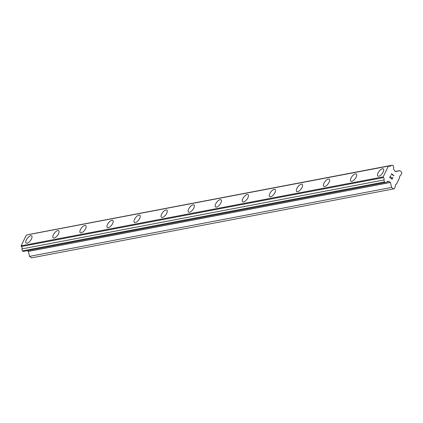 <?xml version="1.0" encoding="UTF-8"?>
<svg xmlns="http://www.w3.org/2000/svg" width="423" height="423" viewBox="0 0 423 423"><rect width="100%" height="100%" fill="white"/><g stroke="black" fill="none" stroke-linecap="round" stroke-linejoin="round"><path stroke-width="0.63" d="M377.898 176.058A4.51 1.941 127.4 0 1 378.527 172.124A4.51 1.941 127.4 0 1 382.44 168.74A4.51 1.941 127.4 0 1 383.375 168.893A4.51 1.941 127.4 0 1 382.746 172.827A4.51 1.941 127.4 0 1 378.839 176.217A4.51 1.941 127.4 0 1 377.898 176.058A4.51 1.941 127.4 0 1 378.522 172.124A4.51 1.941 127.4 0 1 382.434 168.74A4.51 1.941 127.4 0 1 383.375 168.893M350.841 181.208A4.51 1.941 127.4 0 1 351.471 177.274A4.51 1.941 127.4 0 1 355.378 173.89A4.51 1.941 127.4 0 1 356.319 174.049A4.51 1.941 127.4 0 1 355.69 177.983A4.51 1.941 127.4 0 1 351.777 181.367A4.51 1.941 127.4 0 1 350.841 181.208A4.51 1.941 127.4 0 1 351.465 177.274A4.51 1.941 127.4 0 1 355.378 173.89A4.51 1.941 127.4 0 1 356.319 174.049M323.785 186.363A4.51 1.941 127.4 0 1 324.415 182.429A4.51 1.941 127.4 0 1 328.322 179.045A4.51 1.941 127.4 0 1 329.263 179.199A4.51 1.941 127.4 0 1 328.634 183.133A4.51 1.941 127.4 0 1 324.721 186.517A4.51 1.941 127.4 0 1 323.78 186.363A4.51 1.941 127.4 0 1 324.409 182.429A4.51 1.941 127.4 0 1 328.322 179.04A4.51 1.941 127.4 0 1 329.258 179.199M296.729 191.513A4.51 1.941 127.4 0 1 297.358 187.579A4.51 1.941 127.4 0 1 301.266 184.195A4.51 1.941 127.4 0 1 302.207 184.354A4.51 1.941 127.4 0 1 301.578 188.283A4.51 1.941 127.4 0 1 297.665 191.672A4.51 1.941 127.4 0 1 296.724 191.513A4.51 1.941 127.4 0 1 297.353 187.579A4.51 1.941 127.4 0 1 301.266 184.195A4.51 1.941 127.4 0 1 302.202 184.349M269.668 196.669A4.51 1.941 127.4 0 1 270.297 192.729A4.51 1.941 127.4 0 1 274.21 189.345A4.51 1.941 127.4 0 1 275.146 189.504A4.51 1.941 127.4 0 1 274.522 193.438A4.51 1.941 127.4 0 1 270.609 196.822A4.51 1.941 127.4 0 1 269.668 196.663A4.51 1.941 127.4 0 1 270.297 192.729A4.51 1.941 127.4 0 1 274.204 189.345A4.51 1.941 127.4 0 1 275.146 189.504M242.612 201.819A4.51 1.941 127.4 0 1 243.241 197.885A4.51 1.941 127.4 0 1 247.154 194.501A4.51 1.941 127.4 0 1 248.09 194.654A4.51 1.941 127.4 0 1 247.46 198.588A4.51 1.941 127.4 0 1 243.553 201.972A4.51 1.941 127.4 0 1 242.612 201.819A4.51 1.941 127.4 0 1 243.236 197.885A4.51 1.941 127.4 0 1 247.148 194.495A4.51 1.941 127.4 0 1 248.09 194.654M215.556 206.969A4.51 1.941 127.4 0 1 216.185 203.035A4.51 1.941 127.4 0 1 220.097 199.651A4.51 1.941 127.4 0 1 221.033 199.809A4.51 1.941 127.4 0 1 220.404 203.738A4.51 1.941 127.4 0 1 216.497 207.127A4.51 1.941 127.4 0 1 215.556 206.969A4.51 1.941 127.4 0 1 216.179 203.035A4.51 1.941 127.4 0 1 220.092 199.651A4.51 1.941 127.4 0 1 221.033 199.804M188.499 212.124A4.51 1.941 127.4 0 1 189.129 208.185A4.51 1.941 127.4 0 1 193.036 204.806A4.51 1.941 127.4 0 1 193.977 204.959A4.51 1.941 127.4 0 1 193.348 208.893A4.51 1.941 127.4 0 1 189.435 212.277A4.51 1.941 127.4 0 1 188.499 212.119A4.51 1.941 127.4 0 1 189.123 208.185A4.51 1.941 127.4 0 1 193.036 204.801A4.51 1.941 127.4 0 1 193.977 204.959M161.443 217.274A4.51 1.941 127.4 0 1 162.072 213.34A4.51 1.941 127.4 0 1 165.98 209.956A4.51 1.941 127.4 0 1 166.921 210.109A4.51 1.941 127.4 0 1 166.292 214.043A4.51 1.941 127.4 0 1 162.379 217.427A4.51 1.941 127.4 0 1 161.443 217.274A4.51 1.941 127.4 0 1 162.067 213.34A4.51 1.941 127.4 0 1 165.98 209.951A4.51 1.941 127.4 0 1 166.916 210.109M134.387 222.424A4.51 1.941 127.4 0 1 135.016 218.49A4.51 1.941 127.4 0 1 138.924 215.106A4.51 1.941 127.4 0 1 139.865 215.265A4.51 1.941 127.4 0 1 139.236 219.199A4.51 1.941 127.4 0 1 135.323 222.583A4.51 1.941 127.4 0 1 134.382 222.424A4.51 1.941 127.4 0 1 135.011 218.49A4.51 1.941 127.4 0 1 138.924 215.106A4.51 1.941 127.4 0 1 139.86 215.265M107.331 227.579A4.51 1.941 127.4 0 1 107.96 223.645A4.51 1.941 127.4 0 1 111.868 220.261A4.51 1.941 127.4 0 1 112.804 220.415A4.51 1.941 127.4 0 1 112.18 224.349A4.51 1.941 127.4 0 1 108.267 227.733A4.51 1.941 127.4 0 1 107.326 227.574A4.51 1.941 127.4 0 1 107.955 223.64A4.51 1.941 127.4 0 1 111.862 220.256A4.51 1.941 127.4 0 1 112.804 220.415M80.27 232.729A4.51 1.941 127.4 0 1 80.899 228.795A4.51 1.941 127.4 0 1 84.812 225.411A4.51 1.941 127.4 0 1 85.747 225.565A4.51 1.941 127.4 0 1 85.118 229.499A4.51 1.941 127.4 0 1 81.211 232.888A4.51 1.941 127.4 0 1 80.27 232.729A4.51 1.941 127.4 0 1 80.899 228.795A4.51 1.941 127.4 0 1 84.806 225.411A4.51 1.941 127.4 0 1 85.747 225.565M53.213 237.879A4.51 1.941 127.4 0 1 53.843 233.945A4.51 1.941 127.4 0 1 57.755 230.561A4.51 1.941 127.4 0 1 58.691 230.72A4.51 1.941 127.4 0 1 58.062 234.654A4.51 1.941 127.4 0 1 54.155 238.038A4.51 1.941 127.4 0 1 53.213 237.879A4.51 1.941 127.4 0 1 53.837 233.945A4.51 1.941 127.4 0 1 57.75 230.561A4.51 1.941 127.4 0 1 58.691 230.72M26.157 243.035A4.51 1.941 127.4 0 1 26.786 239.101A4.51 1.941 127.4 0 1 30.699 235.717A4.51 1.941 127.4 0 1 31.635 235.87A4.51 1.941 127.4 0 1 31.006 239.804A4.51 1.941 127.4 0 1 27.093 243.188A4.51 1.941 127.4 0 1 26.157 243.035A4.51 1.941 127.4 0 1 26.781 239.095A4.51 1.941 127.4 0 1 30.694 235.711A4.51 1.941 127.4 0 1 31.635 235.87M27.432 250.67L28.404 251.415L29.552 256.38L31.492 257.866L393.538 188.928L391.598 187.447L390.455 182.477L389.16 181.488L388.737 181.657A1.761 1.433 79.2 0 0 387.727 181.404A1.761 1.433 79.2 0 0 386.807 182.144L385.2 182.551L384.422 181.959L383.962 179.971A1.755 1.428 79.2 0 0 383.412 177.586L383.196 176.877L388.377 166.112L388.98 166.028A1.761 1.428 79.2 0 0 389.99 166.276A1.761 1.428 79.2 0 0 390.91 165.541L392.518 165.134L393.295 165.726L393.755 167.714A1.761 1.428 79.2 0 0 394.305 170.099L394.379 170.649L395.669 171.638L399.698 170.622L401.633 172.108L401.85 173.039L400.814 175.185L400.311 175.312L399.412 177.184L399.555 177.803L396.589 183.973L396.087 184.1L395.182 185.967L395.331 186.591L394.294 188.737L393.538 188.928M388.377 166.112L26.332 235.051L21.15 245.816L21.367 246.524A1.755 1.428 79.2 0 1 21.917 248.909L22.377 250.892L23.149 251.489L385.2 182.551M28.806 234.58A1.761 1.428 79.2 0 0 28.859 234.479L390.91 165.541M392.518 165.134L28.859 234.479M389.974 177.295L390.942 178.03L389.974 177.295L390.662 175.868L389.974 177.295M390.942 178.03L391.312 177.253M391.476 177.374L391.101 178.157L391.471 177.374M391.101 178.157L392.063 178.892L391.095 178.157M392.063 178.892L392.75 177.464M392.132 179.199L392.909 177.586L392.137 179.199L389.726 177.359L390.503 175.746M391.767 174.54L391.682 174.186L391.582 174.821L391.46 173.763L393.871 175.603L391.46 173.763M393.776 175.788L391.682 174.186M391.746 174.948L391.761 174.54M29.552 256.38L391.598 187.447M28.404 251.415L390.455 182.477M386.881 182.012L388.737 181.657M22.377 250.892L384.422 181.959M21.917 248.909L383.962 179.971M21.367 246.524L383.412 177.586M21.15 245.816L383.196 176.877M395.41 171.437L399.698 170.622"/></g></svg>
